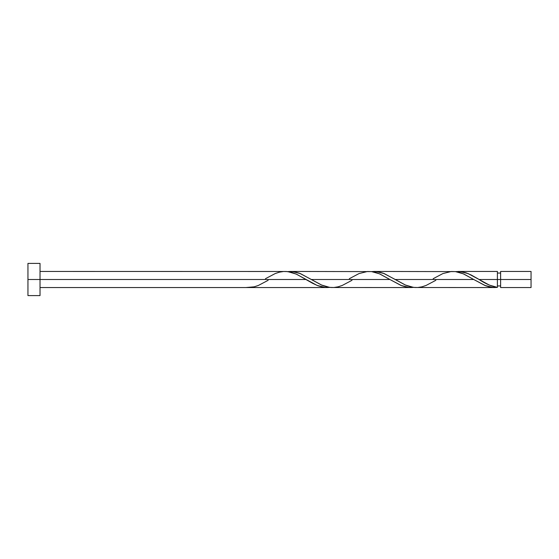 <?xml version="1.0" encoding="UTF-8"?>
<svg xmlns="http://www.w3.org/2000/svg" width="559" height="559" viewBox="0 0 559 559"><rect width="100%" height="100%" fill="white"/><g stroke="black" fill="none" stroke-linecap="round" stroke-linejoin="round"><path stroke-width="0.84" d="M531.05 287.55L531.05 271.45L531.05 279.5L500.612 279.5L500.612 271.45L500.612 287.55L531.05 287.55L531.05 279.5L479.105 279.5L489.391 285.111L497.398 287.389L497.398 271.45L497.398 279.5L500.612 279.5L500.612 287.55M27.95 295.599L27.95 263.401L27.95 295.599L40.024 295.599L40.024 279.5L27.95 279.5L306.059 279.5L40.024 279.5L40.024 263.401L40.024 295.599M268.138 280.304L258.426 285.432L254.233 286.823L245.848 287.55L327.022 287.55L323.088 287.2L317.847 285.719L312.614 283.294L296.885 274.392L291.651 272.401L286.411 271.492L40.024 271.45M265.476 278.696L275.196 273.568L279.388 272.177L283.581 271.499L287.773 271.611L296.158 274.057L317.121 285.432L325.506 287.501L329.698 287.389L327.022 287.55M414.904 287.508L494.722 287.55L490.005 287.053L485.575 285.733L473.759 279.5L395.255 279.5L405.729 285.188L410.977 286.935L414.904 287.508M435.838 280.304L426.126 285.432L421.933 286.823L417.741 287.501L413.548 287.389L405.163 284.943L384.201 273.568L375.816 271.499L371.623 271.611L374.292 271.45L378.226 271.8L383.467 273.281L395.255 279.5L473.759 279.5L484.821 285.432L493.206 287.501L497.398 287.389L494.435 287.55M331.054 287.508L410.872 287.55L406.938 287.2L401.697 285.719L389.909 279.5L311.405 279.5L321.879 285.188L327.127 286.935L331.054 287.508M351.988 280.304L342.276 285.432L338.083 286.823L333.891 287.501L329.698 287.389L321.313 284.943L300.351 273.568L291.966 271.499L287.773 271.611L290.442 271.45L294.376 271.8L299.617 273.281L311.405 279.5L389.909 279.5L400.971 285.432L409.356 287.501L413.548 287.389L410.872 287.55M477.791 278.71L479.105 279.5L497.398 279.5L497.398 287.389C491.298 286.285 485.198 283.651 479.105 279.5L468.051 273.568L459.666 271.499L455.473 271.611L460.756 271.604L466.003 272.806L471.251 275.028L477.791 278.71M433.176 278.696L442.896 273.568L451.281 271.499L455.473 271.611L459.666 272.492L463.858 274.057L473.759 279.5L463.285 273.812L455.417 271.604L374.292 271.45M349.326 278.696L359.046 273.568L367.431 271.499L371.623 271.611L375.816 272.492L380.008 274.057L389.909 279.5L379.435 273.812L371.567 271.604L290.442 271.45M497.398 285.942L500.612 285.942M245.848 287.55L40.024 287.55M458.142 271.45L497.398 271.45M27.95 263.401L40.024 263.401M497.398 273.058L500.612 273.058M500.612 271.45L531.05 271.45"/></g></svg>
